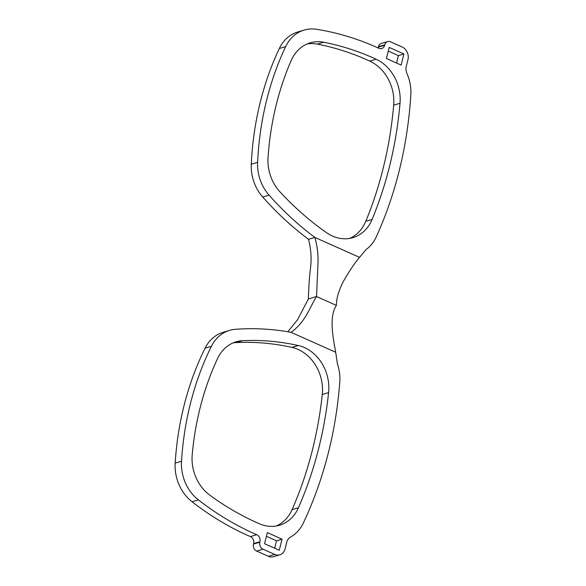 <?xml version="1.0" encoding="UTF-8"?>
<svg xmlns="http://www.w3.org/2000/svg" width="586" height="586" viewBox="0 0 586 586"><rect width="100%" height="100%" fill="white"/><g stroke="black" fill="none" stroke-linecap="round" stroke-linejoin="round"><path stroke-width="0.88" d="M308.551 239.315C310.917 248.64 311.627 257.686 310.683 266.454C309.423 276.665 308.661 287.499 308.39 298.948L316.528 296.523L317.949 263.986C318.403 255.247 317.378 246.398 314.88 237.433A297.292 247.182 -106.6 0 1 269.055 195.131A39.643 32.955 73.4 0 1 257.613 162.344A297.292 247.182 -106.6 0 1 285.66 46.602A39.643 32.955 73.4 0 1 304.127 30.084A39.643 32.955 73.4 0 1 316.572 29.3A297.292 247.182 -106.6 0 1 378.893 48.316A5.45 4.534 -106.6 0 0 381.75 48.55A5.45 4.534 -106.6 0 0 384.636 45.312L384.76 44.814A5.45 4.534 73.4 0 1 387.646 41.569A5.45 4.534 73.4 0 1 390.452 41.789L402.157 47.012A9.911 8.241 73.4 0 1 407.944 59.713L406.296 66.247A9.911 8.241 -106.6 0 0 406.97 73.558A39.643 32.955 73.4 0 1 410.823 95.166A396.392 329.581 -106.6 0 1 376.373 236.649A39.643 32.955 73.4 0 1 366.074 249.548L359.533 257.364L314.88 237.433L308.551 239.315A297.292 247.182 -106.6 0 1 262.718 197.013A39.643 32.955 -106.6 0 1 251.284 164.226A297.292 247.182 -106.6 0 1 279.332 48.484A39.643 32.955 -106.6 0 1 297.798 31.966L304.127 30.084M400.018 103.275A39.643 32.955 -106.6 0 0 376.102 59.208A285.404 237.293 73.4 0 0 323.662 42.236A39.643 32.955 -106.6 0 0 310.184 42.844A39.643 32.955 -106.6 0 0 291.257 60.38A285.404 237.293 73.4 0 0 268.044 157.568A39.643 32.955 -106.6 0 0 280.035 191.937A285.404 237.293 73.4 0 0 326.607 232.723A39.643 32.955 -106.6 0 0 352.889 237.645A39.643 32.955 -106.6 0 0 372.095 219.45A384.504 319.692 73.4 0 0 400.018 103.275L393.682 105.158A39.643 32.955 73.4 0 0 369.766 61.091A285.404 237.293 73.4 0 0 317.334 44.118A39.643 32.955 73.4 0 0 307.079 43.972M403.908 53.971L389.221 47.415L386.43 58.512L401.124 65.068L403.908 53.971L398.421 55.597L388.298 51.085M349.666 238.392A39.643 32.955 73.4 0 0 365.767 221.332A384.504 319.692 73.4 0 0 393.682 105.158M378.058 47.927A5.45 4.534 73.4 0 0 378.3 47.195L378.424 46.697A5.45 4.534 -106.6 0 1 381.31 43.452L387.646 41.569M291.044 332.335C305.526 321.956 309.144 308.441 316.528 296.523L336.415 305.401C328.973 316.447 332.833 336.679 335.697 352.267L291.044 332.335A297.292 247.182 73.4 0 0 235.345 329.317A39.643 32.955 73.4 0 0 229.587 330.379A39.643 32.955 73.4 0 0 211.407 346.311A297.292 247.182 73.4 0 0 181.514 461.233A39.643 32.955 73.4 0 0 198.376 499.865A297.292 247.182 73.4 0 0 256.719 534.71A5.45 4.534 -106.6 0 1 259.95 541.713L259.818 542.211A5.45 4.534 73.4 0 0 263.004 549.192L274.702 554.415A9.911 8.241 73.4 0 0 279.815 554.817A9.911 8.241 73.4 0 0 285.06 548.921L286.7 542.387A9.911 8.241 -106.6 0 1 290.539 537.084A39.643 32.955 73.4 0 0 303.372 522.924A396.392 329.581 73.4 0 0 339.785 382.321A39.643 32.955 73.4 0 0 337.382 363.752L335.697 352.267M308.39 298.948L297.659 319.553L287.814 331.764M211.407 346.311L205.071 348.194A39.643 32.955 -106.6 0 1 223.259 332.262L229.587 330.379M205.071 348.194A297.292 247.182 73.4 0 0 175.177 463.116A39.643 32.955 -106.6 0 0 192.047 501.748A297.292 247.182 73.4 0 0 250.39 536.593A5.45 4.534 73.4 0 1 253.613 543.596L253.489 544.094A5.45 4.534 -106.6 0 0 256.668 551.074L268.373 556.297A9.911 8.241 -106.6 0 0 273.479 556.7L279.815 554.817M233.016 342.927A39.643 32.955 73.4 0 1 236.334 342.568A285.404 237.293 -106.6 0 1 291.945 347.388L298.274 345.506A39.643 32.955 -106.6 0 1 328.6 392.62A384.504 319.692 -106.6 0 1 298.413 507.776A39.643 32.955 -106.6 0 1 279.522 525.232A39.643 32.955 -106.6 0 1 259.408 523.767A285.404 237.293 -106.6 0 1 209.883 495.221A39.643 32.955 -106.6 0 1 192.201 454.729A285.404 237.293 -106.6 0 1 217.574 358.5A39.643 32.955 -106.6 0 1 236.129 341.792A39.643 32.955 -106.6 0 1 242.67 340.686A285.404 237.293 -106.6 0 1 298.274 345.506M276.292 525.979A39.643 32.955 73.4 0 0 292.077 509.659A384.504 319.692 -106.6 0 0 322.271 394.503A39.643 32.955 73.4 0 0 291.945 347.388M279.244 550.269L264.557 543.713L267.348 532.615L282.034 539.171L279.244 550.269M359.533 257.364C354.596 263.173 349.124 271.34 343.132 281.859C338.51 291.227 336.269 299.072 336.415 305.401M282.034 539.171L276.548 540.805L274.68 548.232M266.425 536.285L276.548 540.805M396.554 63.032L398.421 55.597M372.095 219.45L365.767 221.332M376.102 59.208L369.766 61.091M323.662 42.236L317.334 44.118M262.718 197.013L269.055 195.131M236.334 342.568L242.67 340.686M322.271 394.503L328.6 392.62M292.077 509.659L298.413 507.776M181.514 461.233L175.177 463.116M198.376 499.865L192.047 501.748M256.719 534.71L250.39 536.593M259.95 541.713L253.613 543.596M259.818 542.211L253.489 544.094M263.004 549.192L256.668 551.074M274.702 554.415L268.373 556.297M378.424 46.697L384.76 44.814M378.3 47.195L384.636 45.312M279.332 48.484L285.66 46.602M251.284 164.226L257.613 162.344"/></g></svg>
